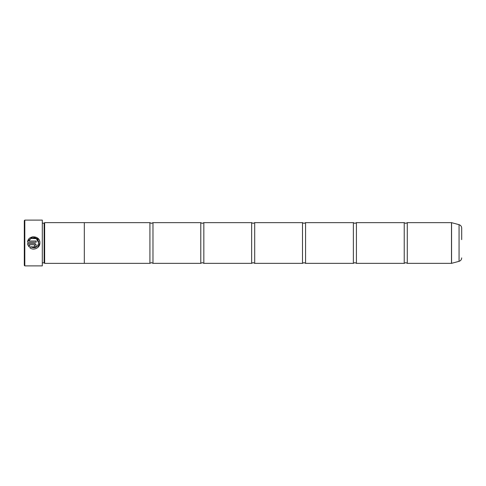 <?xml version="1.0" encoding="UTF-8"?>
<svg xmlns="http://www.w3.org/2000/svg" width="486" height="486" viewBox="0 0 486 486"><rect width="100%" height="100%" fill="white"/><g stroke="black" fill="none" stroke-linecap="round" stroke-linejoin="round"><path stroke-width="0.73" d="M407.28 263.345L451.488 263.345L451.488 222.655L407.28 222.655L407.28 263.345L405.755 262.634L404.231 263.345L356.42 263.345L354.895 262.634L353.365 263.345L305.56 263.345L304.036 262.634L302.505 263.345L254.7 263.345L253.17 262.634L251.645 263.345L203.834 263.345L202.31 262.634L200.785 263.345L152.975 263.345L151.45 262.634L149.925 263.345L84.315 263.345L84.315 222.643L44.645 222.643L44.645 263.357L84.315 263.357M404.231 263.345L404.231 222.655L356.42 222.655L356.42 263.345M353.365 263.345L353.365 222.655L305.56 222.655L305.56 263.345M302.505 263.345L302.505 222.655L254.7 222.655L254.7 263.345M251.645 263.345L251.645 222.655L203.834 222.655L203.834 263.345M200.785 263.345L200.785 222.655L152.975 222.655L152.975 263.345M38.625 243.383L38.649 243C37.525 247.489 34.858 248.753 30.661 246.791L29.78 247.672C33.467 251.001 40.052 247.969 39.888 243L37.744 247.568M30.661 246.791L36.262 247.119M39.895 242.879L39.895 242.879C40.289 235.279 27.902 234.671 27.538 242.259L36.177 242.259L36.177 241.02L29.105 241.02C30.782 236.05 38.959 237.618 38.655 242.879L36.371 238.705L31.614 238.383M27.738 241.196L32.787 236.755L38.916 239.537M39.451 240.582L39.779 241.7M34.318 243.498L27.538 243.498L28.905 246.797L29.786 245.916L29.105 244.737L34.318 244.737L34.937 245.357L34.318 245.977L34.318 247.21C35.448 247.101 36.067 246.481 36.177 245.357C36.067 244.227 35.448 243.608 34.318 243.498L36.037 244.64L36.177 245.357M24.81 265.885L24.3 265.38L24.3 220.62L24.81 220.115L24.81 265.885L42.306 265.885L42.306 220.115L24.81 220.115M461.7 239.641L461.7 228.116C461.597 226.373 460.716 225.225 459.063 224.672L451.567 222.667L451.567 263.333L459.063 261.328L459.063 224.672M42.306 220.115L42.306 265.885M42.61 223.153L44.135 223.153L44.135 262.847L44.645 263.357M84.315 222.655L149.925 222.655L149.925 263.345M27.981 245.254L27.538 243.498M35.357 246.9L35.035 247.07M34.682 247.174L34.318 247.21M29.105 244.737L29.786 245.916M34.937 245.357L34.318 244.737M407.28 222.655L405.755 223.366L404.231 222.655M356.42 222.655L354.895 223.366L353.365 222.655M305.56 222.655L304.036 223.366L302.505 222.655M254.7 222.655L253.17 223.366L251.645 222.655M203.834 222.655L202.31 223.366L200.785 222.655M152.975 222.655L151.45 223.366L149.925 222.655M44.135 223.153L44.645 222.643M459.063 261.328C460.716 260.775 461.597 259.627 461.7 257.884M42.61 262.847L44.135 262.847"/></g></svg>
